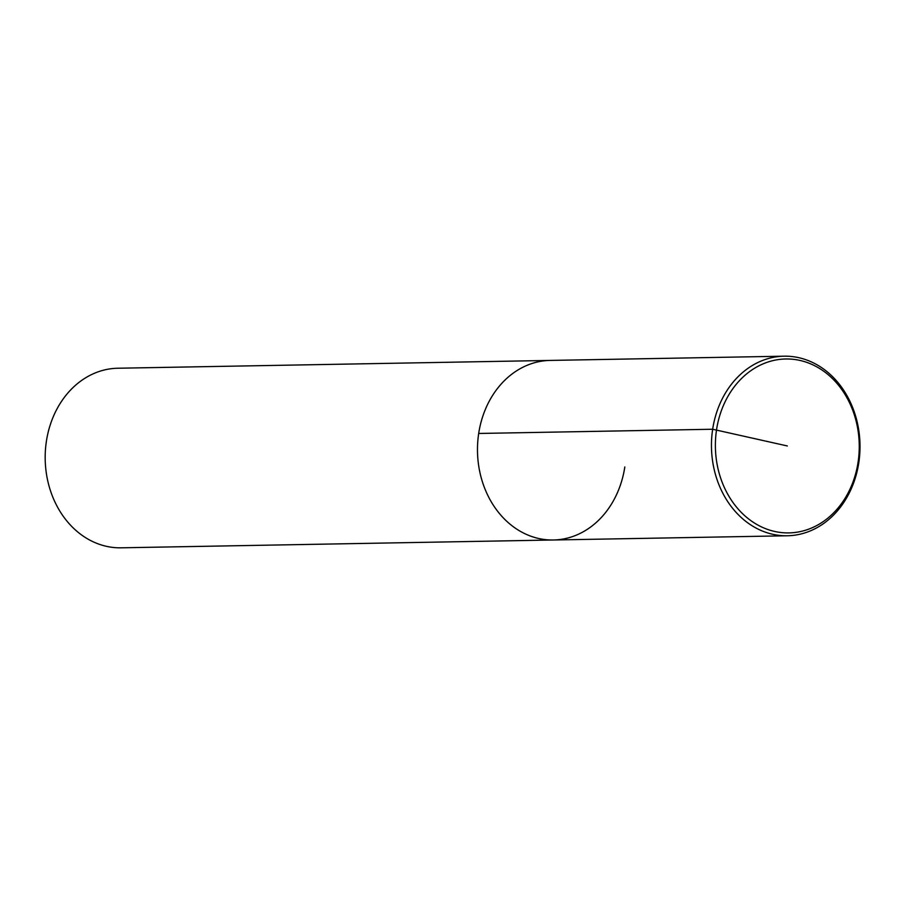 <?xml version="1.0" encoding="UTF-8"?>
<svg xmlns="http://www.w3.org/2000/svg" width="904" height="904" viewBox="0 0 904 904"><rect width="100%" height="100%" fill="white"/><g stroke="black" fill="none" stroke-linecap="round" stroke-linejoin="round"><path stroke-width="1.36" d="M784.13 356.187A89.801 74.275 89 0 0 711.471 447.299A89.801 74.275 89 0 0 787.327 535.767A89.801 74.275 89 0 0 858.8 462.712A89.801 74.275 89 0 0 784.13 356.187L550.129 360.425A89.801 74.275 89 0 0 477.493 451.525A89.801 74.275 89 0 0 553.35 539.993A89.801 74.275 89 0 1 477.493 451.525A89.801 74.275 89 0 1 550.152 360.425L117.836 368.233A89.801 74.275 89 0 0 45.2 459.334A89.801 74.275 89 0 0 121.068 547.813L553.372 539.993A89.801 74.275 89 0 0 624.822 466.95M858.088 462.159A86.976 71.936 89 0 0 763.123 363.849A86.976 71.936 89 0 0 740.738 511.845A86.976 71.936 89 0 0 858.088 462.159M478.679 433.468L712.657 429.242L787.316 445.954M553.372 539.993L787.35 535.767"/></g></svg>
